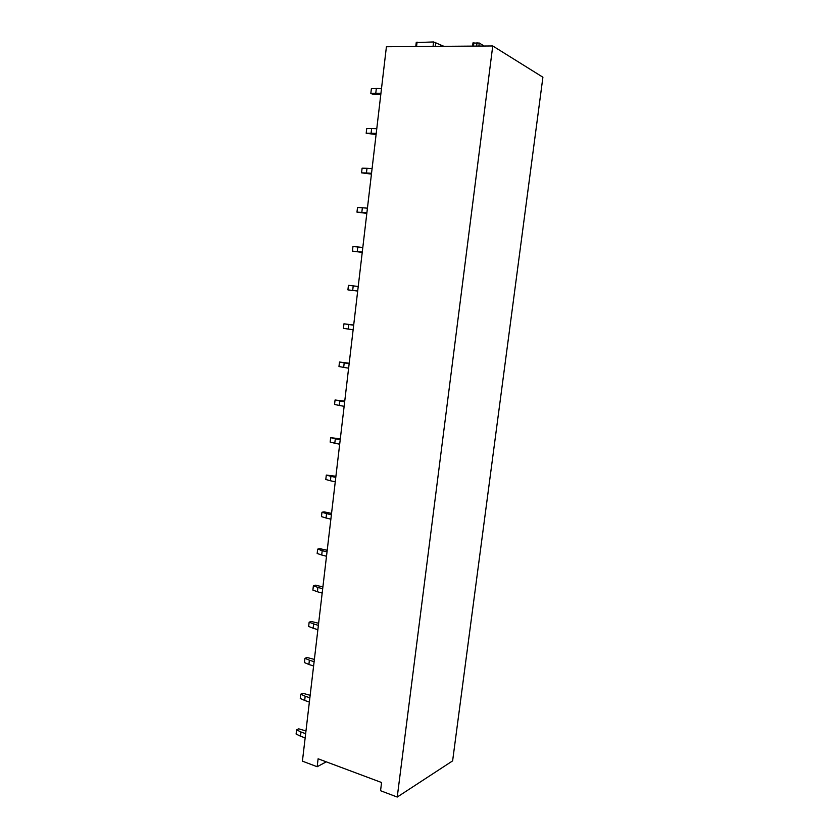 <?xml version="1.0" encoding="UTF-8"?>
<svg xmlns="http://www.w3.org/2000/svg" width="839" height="839" viewBox="0 0 839 839"><rect width="100%" height="100%" fill="white"/><g stroke="black" fill="none" stroke-linecap="round" stroke-linejoin="round"><path stroke-width="1.26" d="M473.165 43.083L479.258 43.03L484.134 46.019M326.266 761.843L317.163 766.731L302.418 761.151L386.412 46.743L492.745 45.956L542.906 77.219L452.62 760.879L397.235 797.05L492.745 45.956M317.163 766.731L318.107 758.781L381.577 782.525L380.549 790.726L397.235 797.05M443.915 46.313L433.585 41.95L416.469 42.558M305.973 730.926L298.715 728.839L296.587 729.846L296.094 734.041L300.488 736.191L300.981 731.986L305.648 733.674M300.488 736.191L305.155 737.89M296.587 729.846L300.981 731.986M310.168 695.3L302.879 693.297L300.74 694.199L300.257 698.426L304.672 700.45L305.176 696.213L309.864 697.828M304.672 700.45L309.371 702.075M300.74 694.199L305.176 696.213M314.384 659.412L307.053 657.503L304.935 658.311L304.431 662.558L308.888 664.467L309.392 660.199L314.111 661.719M308.888 664.467L313.608 665.998M304.935 658.311L309.392 660.199M318.631 623.283L311.269 621.468L309.151 622.171L308.647 626.45L313.136 628.233L313.639 623.933L318.38 625.37M313.136 628.233L317.876 629.68M309.151 622.171L313.639 623.933M322.91 586.912L315.506 585.182L313.387 585.779L312.884 590.09L317.404 591.747L317.908 587.415L322.69 588.768M317.404 591.747L322.176 593.1M313.387 585.779L317.908 587.415M327.21 550.279L319.774 548.643L317.666 549.136L317.163 553.478L321.704 554.999L322.218 550.646L327.021 551.905M321.704 554.999L326.507 556.267M317.666 549.136L322.218 550.646M331.552 513.384L324.074 511.853L321.966 512.241L321.463 516.614L326.035 517.999L326.549 513.615L331.384 514.779M326.035 517.999L330.87 519.184M321.966 512.241L326.549 513.615M335.915 476.248L326.308 475.084L325.794 479.489L330.398 480.747L330.923 476.321L335.778 477.401M330.398 480.747L335.264 481.827M326.308 475.084L330.923 476.321M340.309 438.839L330.671 437.664L330.157 442.101L334.792 443.223L335.317 438.776L340.204 439.751M334.792 443.223L339.68 444.219M330.671 437.664L335.317 438.776M344.745 401.168L335.065 399.983L334.541 404.45L339.218 405.436L339.743 400.958L344.661 401.839M339.218 405.436L344.137 406.328M335.065 399.983L339.743 400.958M349.202 363.224L339.491 362.029L338.966 366.528L343.675 367.377L344.21 362.868L349.15 363.654M343.675 367.377L348.625 368.185M339.491 362.029L344.21 362.868M353.691 325.018L343.948 323.812L343.424 328.343L348.164 329.056L348.699 324.504L353.67 325.196M348.164 329.056L353.135 329.758M343.948 323.812L348.699 324.504M352.684 290.451L357.687 291.06L347.912 289.885L352.684 290.451L353.219 285.879L358.232 286.466M347.912 289.885L348.437 285.323L353.219 285.879M362.238 252.382L352.422 251.155L357.236 251.574L357.781 246.96L362.815 247.453M357.236 251.574L362.27 252.078M352.422 251.155L352.967 246.561L357.781 246.96M366.821 213.379L356.974 212.141L361.819 212.414L362.364 207.768L367.43 208.166M361.819 212.414L366.884 212.812M356.974 212.141L357.519 207.516L362.364 207.768M371.436 174.103L361.557 172.844L366.444 172.97L366.989 168.293L372.086 168.587M366.444 172.97L371.53 173.274M361.557 172.844L362.102 168.188L366.989 168.293M376.092 134.534L366.182 133.265L371.09 133.244L371.646 128.535L376.774 128.713M371.09 133.244L376.218 133.443M366.182 133.265L366.727 128.577L371.646 128.535M380.77 94.692L372.862 94.293L370.828 93.402L375.778 93.234L376.333 88.483L381.493 88.556M375.778 93.234L380.937 93.318M370.828 93.402L371.383 88.682L376.333 88.483M473.458 46.093L473.899 42.621M476.615 46.072L477.055 42.59M478.88 46.051L479.258 43.03M440.926 46.334L441.052 45.337M440.58 46.344L440.727 45.191M435.294 46.376L435.777 42.38M433.039 46.397L433.585 41.95M416.543 46.512L417.077 42.107M472.588 46.103L472.986 42.883M415.766 46.523L416.27 42.338"/></g></svg>
